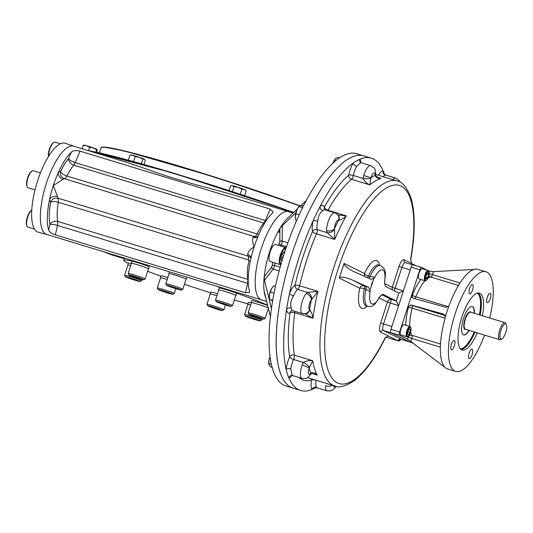 <?xml version="1.0" encoding="UTF-8"?>
<svg xmlns="http://www.w3.org/2000/svg" width="533" height="533" viewBox="0 0 533 533"><rect width="100%" height="100%" fill="white"/><g stroke="black" fill="none" stroke-linecap="round" stroke-linejoin="round"><path stroke-width="0.8" d="M279.878 232.428A154.317 8.075 18 0 1 277.993 231.862M412.868 298.047L413.228 298.18C411.862 297.661 411.376 296.495 411.769 294.696L399.65 331.999A2.978 0.986 106.9 0 0 399.623 335.27L407.498 339.188L410.763 341.433L443.296 366.144L443.516 365.458M421.563 267.413L412.935 264.781A2.978 0.986 106.9 0 0 412.888 264.761A2.978 0.986 106.9 0 0 411.123 267.166L390.922 329.341A2.978 0.986 106.9 0 0 390.902 332.612L410.583 342.406A2.978 0.986 106.9 0 0 410.63 342.426A2.978 0.986 106.9 0 0 410.683 342.439M427.446 270.318L421.663 267.439A2.978 0.986 106.9 0 0 421.616 267.419A2.978 0.986 106.9 0 0 419.851 269.825L411.769 294.696L412.409 295.009A2.978 2.805 116.5 0 0 413.315 298.207M490.247 298.753A4.91 1.626 106.9 0 0 490.207 293.323A4.91 1.626 106.9 0 0 487.215 297.541A4.91 1.626 106.9 0 0 487.342 302.717A4.91 1.626 106.9 0 0 490.247 298.753M469.073 358.636A4.91 1.626 106.9 0 0 469.16 358.669A4.91 1.626 106.9 0 0 472.065 354.712A4.91 1.626 106.9 0 0 472.025 349.275A4.91 1.626 106.9 0 0 469.073 353.372A4.91 1.626 106.9 0 0 469.073 358.636M451.404 344.425A4.91 1.626 106.9 0 0 451.444 349.855A4.91 1.626 106.9 0 0 454.356 345.897A4.91 1.626 106.9 0 0 454.309 340.46A4.91 1.626 106.9 0 0 451.404 344.425M472.578 284.542A4.91 1.626 106.9 0 0 472.491 284.509A4.91 1.626 106.9 0 0 469.5 288.726A4.91 1.626 106.9 0 0 469.626 293.903A4.91 1.626 106.9 0 0 472.538 289.939A4.91 1.626 106.9 0 0 472.578 284.542M469.18 330.42A14.877 4.937 -73.1 0 1 463.67 334.964A14.877 4.937 -73.1 0 1 463.53 318.507A14.877 4.937 -73.1 0 1 472.345 306.495A14.877 4.937 -73.1 0 1 474.383 313.344M477.228 332.872A29.755 9.874 -73.1 0 1 462.151 350.054A29.755 9.874 -73.1 0 1 461.385 318.714A29.755 9.874 -73.1 0 1 479.5 293.123A29.755 9.874 -73.1 0 1 480.006 293.33A29.755 9.874 -73.1 0 1 482.432 315.796M489.707 318.008A52.074 17.276 106.9 0 0 486.003 271.777A52.074 17.276 106.9 0 0 454.303 316.555A52.074 17.276 106.9 0 0 455.648 371.401A52.074 17.276 106.9 0 0 484.504 335.09M445.162 315.549L411.969 305.436A2.978 2.805 -63.5 0 0 408.371 307.448L407.732 307.128L411.023 304.969L444.029 314.23M486.003 271.777L476.742 269.092A52.074 17.276 106.9 0 0 449.259 305.189L448.846 305.955L445.874 307.308L413.228 298.18M444.362 314.437L443.669 314.09L445.335 316.755L445.215 317.621A52.074 17.276 106.9 0 0 444.855 367.224L444.975 367.417M448.846 305.955L445.335 316.755M473.83 269.465L433.436 271.643L428.605 270.891M444.469 367.037L443.296 366.144M445.661 367.943L447.813 369.009M506.35 324.697L505.81 323.511A8.928 2.958 106.9 0 0 504.978 322.665A8.928 2.958 106.9 0 0 499.548 330.34A8.928 2.958 106.9 0 0 499.774 339.741A8.928 2.958 106.9 0 0 500.94 339.501L502.046 338.821A7.888 2.618 106.9 0 0 505.69 332.665A7.888 2.618 106.9 0 0 506.35 324.697A7.888 2.618 106.9 0 0 500.813 330.726A7.888 2.618 106.9 0 0 502.046 338.821M474.117 313.257A14.877 4.937 106.9 0 0 472.205 306.462M463.537 334.917A14.877 4.937 106.9 0 0 468.913 330.34M425.767 276.94L426.826 273.676L428.252 272.49L428.619 274.568L427.559 277.826L426.134 279.019L425.767 276.94M425.834 277.307L427.559 277.826M426.726 273.989L428.619 274.568M428.998 271.73L428.685 271.05A5.357 1.779 106.9 0 0 428.285 270.577A5.357 1.779 106.9 0 0 428.192 270.544A5.357 1.779 106.9 0 0 424.974 275.008A5.357 1.779 106.9 0 0 424.974 280.758A5.357 1.779 106.9 0 0 425.067 280.791A5.357 1.779 106.9 0 0 425.767 280.644L426.4 280.258A4.764 1.579 106.9 0 0 428.679 276.294A4.764 1.579 106.9 0 0 428.998 271.73A4.764 1.579 106.9 0 0 428.639 271.31A4.764 1.579 106.9 0 0 425.461 276.067A4.764 1.579 106.9 0 0 426.4 280.258M428.192 270.544L422.283 268.745A5.357 1.779 106.9 0 0 419.065 273.209A5.357 1.779 106.9 0 0 419.071 278.952A5.357 1.779 106.9 0 0 419.158 278.992L425.067 280.791M408.558 334.857L407.525 334.344L407.925 331.26L409.364 328.694L410.397 329.207L409.99 332.292L408.558 334.857M407.878 331.646L409.99 332.292M409.264 328.861L410.397 329.207M410.816 327.688L410.51 327.009A5.357 1.779 106.9 0 0 410.01 326.502A5.357 1.779 106.9 0 0 406.839 330.82A5.357 1.779 106.9 0 0 406.886 336.749A5.357 1.779 106.9 0 0 407.585 336.603L408.218 336.216A4.764 1.579 106.9 0 0 410.497 332.246A4.764 1.579 106.9 0 0 410.816 327.688A4.764 1.579 106.9 0 0 407.552 331.073A4.764 1.579 106.9 0 0 408.218 336.216M410.01 326.502L404.101 324.704A5.357 1.779 106.9 0 0 400.843 329.307A5.357 1.779 106.9 0 0 400.976 334.951L406.886 336.749M303.324 206.178L302.004 205.778L299.906 206.018L298.6 207.011A7.142 2.372 106.9 0 0 296.828 210.062L295.255 216.884L295.808 220.269L296.615 220.515M299.04 206.491L296.828 210.062A7.142 2.372 106.9 0 0 295.255 216.884A7.142 2.372 -73.1 0 0 295.302 217.844L295.315 217.95M295.855 213.86L299.146 214.859M298.953 206.611L302.557 207.71M339.541 157.895L337.855 157.382L335.57 158.627L332.819 163.318M335.044 159.154A7.142 2.372 106.9 0 0 335.004 159.2A7.142 2.372 106.9 0 0 332.805 163.331M334.438 160.226L335.843 160.66M272.623 287.147A7.142 2.372 106.9 0 0 272.53 287.26A7.142 2.372 106.9 0 0 271.497 288.779A7.142 2.372 106.9 0 0 269.298 295.562L269.392 299.439L272.623 300.905M275.434 286.374L273.795 285.875L271.497 288.779L269.298 295.562A7.142 2.372 106.9 0 0 269.225 298.094A7.142 2.372 106.9 0 0 269.258 298.34M269.392 299.439L272.696 300.445M270.351 292.037L274.035 293.163M270.024 356.63A7.142 2.372 106.9 0 0 269.138 359.509A7.142 2.372 106.9 0 0 268.752 363.779A7.142 2.372 106.9 0 0 268.785 364.012M270.051 356.863L269.138 359.509L268.792 364.146L270.544 366.844L272.116 367.324M268.805 363.626L271.384 364.412M339.321 278.106C340.72 276.38 345.124 277.047 352.52 280.111L364.059 285.855A3.571 3.365 116.5 0 0 359.728 288.26L339.321 278.106L344.098 263.409L364.505 273.569A24.998 8.288 -73.1 0 1 379.596 265.221M370.015 290.225L370.095 291.864L365.924 289.192A3.571 1.186 106.9 0 0 365.665 286.341L368.516 287.254L370.015 290.225L373.893 278.279L371.088 279.339L353.219 271.317C347.043 268.079 344.005 265.447 344.098 263.409M368.816 278.326A3.571 1.186 106.9 0 0 370.022 276.594L374.872 277.167A17.855 5.923 -73.1 0 1 382.834 269.964A17.855 5.923 -73.1 0 1 384.546 281.984L384.619 283.469L384.546 281.984M373.893 278.279L374.872 277.167M366.084 305.895L366.244 305.949A21.427 7.109 -73.1 0 1 364.319 288.706L365.924 289.192A21.427 7.109 -73.1 0 0 367.857 306.435C370.668 306.708 372.454 306.395 373.227 305.496L375.052 304.03L379.769 296.681A17.855 5.923 -73.1 0 1 371.814 303.883A17.855 5.923 -73.1 0 1 370.095 291.864M379.356 298.027L387.444 302.051C388.29 300.046 389.61 299.186 391.415 299.466L396.246 300.938L382.767 294.243L379.769 296.681M409.79 341.999A5.95 1.972 106.9 0 1 409.684 341.959L391.795 333.058L383.467 330.52A2.379 2.245 116.5 0 0 380.589 332.126A8.335 2.765 -73.1 0 1 380.655 322.965L387.444 302.051L390.309 303.064L391.415 299.466L381.715 294.636M416.053 265.727L404.094 259.778A8.335 2.765 -73.1 0 0 399.017 266.44L410.21 269.991L398.637 305.602L396.279 300.958A3.571 1.186 -73.1 0 0 396.246 300.938M384.626 283.576L392.221 287.36L403.414 290.905L398.851 293.043A3.571 1.186 -73.1 0 1 398.817 293.023L385.452 286.374L384.619 283.469M398.884 293.05L396.279 300.958M404.094 259.778A2.379 2.245 -63.5 0 0 405.18 262.562L405.406 262.649A5.95 1.972 -73.1 0 0 401.882 267.453L394.287 290.771M399.017 266.44L392.221 287.36L392.181 289.725M398.637 305.602L391.842 326.516L383.513 323.977L390.309 303.064L398.637 305.602M368.516 287.254L352.52 280.111M371.954 284.256C372.82 281.391 372.707 281.337 371.601 284.102C370.861 287.021 370.975 287.067 371.954 284.256M360.161 162.125A3.571 3.245 147 0 1 360.155 162.125A3.571 3.245 147 0 1 359.935 159.2A121.411 40.275 -73.1 0 1 371.348 158.188A121.411 40.275 -73.1 0 1 383.067 170.713A121.411 40.275 -73.1 0 1 384.213 173.718M310.946 373.993L310.946 373.993A5.95 2.385 -144.4 0 0 311.085 372.867C313.391 372.281 315.449 373.047 317.268 375.152L314.204 374.039C312.318 373.673 311.232 373.66 310.946 373.993A5.95 2.385 -144.4 0 0 310.946 373.986A5.95 2.385 -144.4 0 0 310.946 373.993L310.319 374.886C306.655 378.33 308.434 378.57 301.978 378.403L292.157 375.412L290.865 368.996A3.571 1.652 6.4 0 0 286.141 369.389A121.411 40.275 -73.1 0 1 286.574 309.566A3.571 2.732 172.2 0 1 291.304 307.981C290.065 304.27 290.798 300.239 293.503 295.875A3.571 0.906 22.2 0 1 289.472 293.643A121.411 40.275 -73.1 0 1 313.217 220.555A3.571 0.54 -166.1 0 1 317.728 221.328C318.121 216.151 319.847 212.614 322.911 210.708A3.571 2.938 47.4 0 1 320.04 206.584A121.411 40.275 -73.1 0 1 353.186 163.038A121.411 40.275 -73.1 0 1 359.935 159.2A14.877 4.937 -73.1 0 1 360.848 162.645M360.155 162.125L360.641 162.578L356.724 166.296A3.571 1.965 -149.6 0 1 353.186 163.038A14.877 4.937 -73.1 0 0 348.735 175.137A3.571 0.946 -168.6 0 1 353.339 175.49A11.306 3.751 -73.1 0 1 356.724 166.296M294.729 311.252A3.571 1.186 -73.1 0 1 294.722 312.658A3.571 1.532 7.3 0 0 290.019 312.924A14.877 4.937 -73.1 0 1 286.574 309.566A121.411 40.275 -73.1 0 1 289.472 293.643A14.877 4.937 -73.1 0 1 295.069 285.148A110.697 36.717 -73.1 0 1 312.505 231.482A3.571 2.958 165.7 0 1 317.182 229.636A3.571 1.186 -73.1 0 1 316.482 233.847A3.571 1.039 23.1 0 1 312.505 231.482A14.877 4.937 -73.1 0 1 313.217 220.555A121.411 40.275 -73.1 0 1 320.04 206.584A14.877 4.937 -73.1 0 1 324.397 207.11A110.697 36.717 -73.1 0 1 348.735 175.137A3.571 2.998 50 0 0 351.547 179.321A3.571 1.186 -73.1 0 0 353.339 175.49L363.1 178.468A5.95 1.279 3.5 0 0 370.841 178.249L369.809 184.884A107.126 35.538 -73.1 0 1 381.195 178.408L378.03 177.442M336.05 386.285L334.004 388.997L330.96 390.849L327.042 390.869L317.015 387.817L316.529 387.231A3.571 3.245 -33 0 0 311.998 389.45A121.411 40.275 -73.1 0 1 300.585 390.462A121.411 40.275 -73.1 0 1 288.866 377.937A121.411 40.275 -73.1 0 1 286.141 369.389A14.877 4.937 -73.1 0 1 289.699 356.844A110.697 36.717 -73.1 0 1 290.019 312.924A3.571 3.231 65.5 0 1 291.758 310.652L292.777 310.659A11.306 3.751 -73.1 0 1 291.304 307.981M291.498 375.399L292.157 375.405A14.877 4.937 -73.1 0 1 288.866 377.937A3.571 3.325 80.8 0 1 291.498 375.399A3.571 3.325 80.8 0 1 291.518 375.392A3.571 3.325 80.8 0 1 291.531 375.392L291.338 375.425M315.329 387.804A121.411 40.275 -73.1 0 1 311.998 389.45A14.877 4.937 -73.1 0 1 311.432 380.202A110.697 36.717 -73.1 0 1 298.833 377.444M384.273 173.891L385.919 175.11L385.446 175.124A3.571 3.325 -99.2 0 1 383.067 170.713A14.877 4.937 -73.1 0 0 378.397 175.264M375.585 175.124L375.585 175.124A5.95 1.832 -178.9 0 1 375.112 175.817C376.545 177.909 378.57 178.775 381.195 178.408L379.136 177.855C376.658 176.803 375.472 175.89 375.585 175.124L375.618 174.024A5.95 3.418 -177.3 0 1 375.045 175.384L375.112 175.817M327.748 210.662A3.571 1.186 106.9 0 0 327.995 210.255A107.126 35.538 -73.1 0 1 351.547 179.321L369.809 184.884C367.004 183.745 364.772 181.606 363.1 178.468L363.719 175.577L371.015 177.676L370.841 178.249M338.675 215.925A5.95 4.844 148 0 1 338.695 215.958A5.95 4.844 148 0 1 338.848 220.269C341.12 219.869 343.585 218.39 346.25 215.825L327.995 210.255A3.571 1.852 29.3 0 1 324.397 207.11A3.571 3.111 -21.5 0 0 324.264 209.316M337.982 214.966L346.25 215.825A107.126 35.538 -73.1 0 0 334.744 239.41L316.482 233.847A107.126 35.538 -73.1 0 0 299.613 285.781A3.571 0.68 13 0 0 295.069 285.148A3.571 3.118 -124.1 0 0 297.76 289.419A3.571 1.186 106.9 0 0 299.613 285.781L317.875 291.344L311.319 300.039A5.95 4.457 40.3 0 0 306.175 293.536L307.514 292.39A5.95 4.857 66.3 0 1 311.612 299.646M338.695 215.958L336.963 213.96A5.95 5.563 128.7 0 1 336.963 213.96A5.95 5.563 128.7 0 1 338.608 220.242L338.848 220.269M317.728 221.328A11.306 3.751 -73.1 0 0 317.182 229.636L326.942 232.608L326.602 230.662A5.95 4.051 -2.1 0 0 334.531 228.59L334.744 239.41L326.942 232.608A5.95 4.59 -24.7 0 0 334.531 229.11M293.503 295.875A11.306 3.751 -73.1 0 1 297.76 289.419L307.514 292.39L317.875 291.344A107.126 35.538 -73.1 0 0 312.984 318.221L294.722 312.658A107.126 35.538 -73.1 0 0 294.416 355.165A3.571 2.812 -9.8 0 0 289.699 356.844A3.571 1.299 -155.2 0 0 293.563 359.462A3.571 1.186 106.9 0 0 294.416 355.165L312.671 360.728L309.167 368.036A5.95 0.733 19.5 0 0 302.151 365.085L303.324 362.433A5.95 1.859 32.9 0 1 309.36 367.457M306.288 313.644A5.95 5.05 -104.7 0 0 306.322 313.631L302.444 313.604A11.306 3.751 -73.1 0 0 302.524 313.624A5.95 5.616 -76.6 0 0 302.837 313.71A5.95 5.616 -76.6 0 0 302.844 313.71A5.95 5.616 -76.6 0 0 309.586 309.553L309.78 309.726C311.299 311.652 312.365 314.483 312.984 318.221L305.229 313.844M306.322 313.631A5.95 5.05 -104.7 0 0 309.78 309.726M290.865 368.996A11.306 3.751 -73.1 0 1 293.563 359.462L303.324 362.433C306.542 360.814 309.66 360.241 312.671 360.728A107.126 35.538 -73.1 0 0 317.268 375.152L312.551 373.72M310.319 374.886A5.95 3.891 -145.4 0 0 310.792 373.14L311.085 372.867M326.223 383.347A5.95 2.392 17.6 0 0 329.214 384.253M327.042 390.869A11.306 3.751 -73.1 0 1 325.483 385.765A5.95 3.418 2.7 0 0 332.392 385.226M400.849 339.414A9.521 3.158 -73.1 0 1 398.497 340.96A9.521 3.158 -73.1 0 1 398.284 340.92A9.521 3.158 -73.1 0 1 398.124 340.853L387.804 335.777M398.497 340.96A2.379 2.245 116.6 0 1 401.362 339.421L400.743 339.328M411.543 263.482L410.743 259.724C415.42 232.921 415.387 211.934 410.65 196.757C406.279 186.577 401.815 181.327 397.265 181.013L375.605 174.411M380.589 332.126L388.037 335.837L384.913 338.222A103.555 34.352 -73.1 0 1 324.923 352.553A103.555 34.352 -73.1 0 1 375.352 197.35A103.555 34.352 -73.1 0 1 410.623 259.085M385.925 337.063L384.913 338.222M300.585 390.462L293.063 388.177A121.411 40.275 -73.1 0 1 289.925 260.297A121.411 40.275 -73.1 0 1 363.832 155.896L356.717 153.724A121.411 40.275 -73.1 0 0 300.605 211.748A121.411 40.275 -73.1 0 0 269.025 338.562A121.411 40.275 -73.1 0 0 285.948 386.005L293.063 388.177A121.411 40.275 -73.1 0 1 276.141 340.727A121.411 40.275 -73.1 0 1 307.721 213.913A121.411 40.275 -73.1 0 1 363.832 155.896L371.348 158.188M278.426 245.393A28.569 9.474 -73.1 0 1 279.312 243.548A1.786 0.76 -153.5 0 0 281.191 244.967A26.783 8.881 -73.1 0 0 280.658 246.073M272.809 262.343A28.569 9.474 -73.1 0 0 272.216 265.387A1.786 0.593 -73.1 0 1 271.497 267.213L264.208 276.78A46.124 15.297 -73.1 0 1 279.905 228.47L279.812 241.609A1.786 0.593 -73.1 0 1 279.312 243.548M287.647 218.23L287.687 218.197A46.124 15.297 -73.1 0 0 287.647 218.23A46.124 15.297 -73.1 0 0 279.905 228.47L282.303 225.646L282.19 241.089A3.571 1.186 -73.1 0 1 281.191 244.967L286.534 246.592M272.216 265.387A1.786 0.593 -170.1 0 1 274.542 265.441A3.571 1.186 -73.1 0 1 273.096 269.092L264.535 280.338L264.208 276.78A46.124 15.297 -73.1 0 0 264.108 291.118L264.201 290.998M266 298.327A46.124 15.297 -73.1 0 1 264.108 291.118L264.095 290.791M264.108 291.118L270.418 316.469M297.327 208.989L287.853 218.03A46.124 15.297 -73.1 0 1 288.326 217.597M264.535 280.338L271.417 308.627M300.585 205.885L306.268 200.481M303.87 205.085L302.871 206.038M295.922 212.64L282.303 225.646M293.083 213.04L234.933 195.325L209.076 188.162C186.723 182.439 166.249 176.196 147.641 169.447L127.2 162.505L73.647 146.189A46.124 15.297 -73.1 0 0 45.572 185.85A46.124 15.297 -73.1 0 0 46.764 234.433L261.596 299.886A46.124 15.297 -73.1 0 1 255.52 288.506A46.124 15.297 -73.1 0 1 265.374 237.658A46.124 15.297 -73.1 0 1 288.48 211.641A46.124 15.297 106.9 0 0 260.404 251.303A46.124 15.297 106.9 0 0 261.596 299.886L266.753 301.458M171.606 286.514A7.735 0.406 18 0 1 181.273 290.079A7.735 0.406 18 0 1 173.805 288.053A7.735 0.406 18 0 1 166.576 285.302A7.735 0.406 18 0 1 171.606 286.514M166.576 285.302L165.81 283.809A8.928 0.466 18 0 1 165.81 283.783A8.928 0.466 18 0 1 171.613 285.202A8.928 0.466 18 0 1 182.792 289.299A8.928 0.466 18 0 1 182.772 289.319L181.273 290.079M172.819 287.62L168.661 286.061L169.774 286.108L179.201 289.272L172.819 287.62L172.992 287.087M165.81 283.783L169.114 273.602A8.928 0.466 18 0 1 174.924 275.028A8.928 0.466 18 0 1 186.097 279.125L182.792 289.299M263.255 318.854A7.735 0.406 18 0 1 263.615 319.134A7.735 0.406 18 0 1 256.146 317.108A7.735 0.406 18 0 1 248.918 314.357A7.735 0.406 18 0 1 254.967 315.882A7.735 0.406 18 0 1 263.255 318.854M248.918 314.357L248.151 312.864A8.928 0.466 18 0 1 248.151 312.838A8.928 0.466 18 0 1 255.354 314.69A8.928 0.466 18 0 1 264.694 318.048A8.928 0.466 18 0 1 265.134 318.354A8.928 0.466 18 0 1 265.114 318.374L263.615 319.134M250.83 314.896L261.716 318.554L250.83 314.896M252.709 315.383L252.589 315.769M258.199 317.088L258.032 317.601M248.151 312.838L251.456 302.664A8.928 0.466 18 0 1 258.658 304.516A8.928 0.466 18 0 1 268.006 307.874A8.928 0.466 18 0 1 268.365 308.087M259.318 320.773A7.735 0.406 18 0 1 251.17 318.361A7.735 0.406 18 0 1 245.38 316.089A7.735 0.406 18 0 1 252.855 318.068A7.735 0.406 18 0 1 260.077 320.859A7.735 0.406 18 0 1 259.318 320.773M245.38 316.089L244.614 314.59A8.928 0.466 18 0 1 244.607 314.563A8.928 0.466 18 0 1 253.242 316.875A8.928 0.466 18 0 1 261.59 320.08A8.928 0.466 18 0 1 261.57 320.1L260.077 320.859M249.671 317.195L258.278 320.233L250.25 317.935L247.185 316.675L249.671 317.195M250.41 317.428L250.25 317.935M255.94 319.267L255.793 319.713M244.607 314.563L247.918 304.39A8.928 0.466 18 0 1 248.811 304.47A8.928 0.466 18 0 1 250.717 304.943A9.134 0.48 -162 0 0 247.718 304.323A9.134 0.48 -162 0 0 247.885 304.483M217.411 309.307A7.735 0.406 18 0 1 207.73 305.775A7.735 0.406 18 0 1 215.212 307.761A7.735 0.406 18 0 1 222.428 310.552A7.735 0.406 18 0 1 217.411 309.307M207.73 305.775L206.964 304.283A8.928 0.466 18 0 1 206.964 304.256A8.928 0.466 18 0 1 215.599 306.568A8.928 0.466 18 0 1 223.947 309.773A8.928 0.466 18 0 1 223.927 309.793L222.428 310.552M216.198 308.194L220.356 309.753L219.243 309.706L209.815 306.542L216.198 308.194M214.146 307.568L213.973 308.101M219.349 309.373L219.243 309.706M206.964 304.256L210.269 294.083A8.928 0.466 18 0 1 216.078 295.509A8.928 0.466 18 0 1 216.911 295.762M162.092 291.158A7.735 0.406 18 0 1 158.028 289.472A7.735 0.406 18 0 1 165.51 291.458A7.735 0.406 18 0 1 172.725 294.249A7.735 0.406 18 0 1 162.092 291.158M158.028 289.472L157.268 287.98A8.928 0.466 18 0 1 157.262 287.953A8.928 0.466 18 0 1 165.896 290.265A8.928 0.466 18 0 1 174.244 293.47A8.928 0.466 18 0 1 174.224 293.49L172.725 294.249M170.02 293.163L170.353 293.596L165.716 292.271L160.413 290.085L170.02 293.163M165.896 291.711L165.716 292.271M157.262 287.953L160.566 277.78A8.928 0.466 18 0 1 167.215 279.459A9.134 0.48 -162 0 0 166.309 279.172A9.134 0.48 -162 0 0 160.373 277.713A9.134 0.48 -162 0 0 160.54 277.873M129.706 275.041A7.735 0.406 18 0 1 138.227 277.58A7.735 0.406 18 0 1 143.624 279.772A7.735 0.406 18 0 1 136.162 277.746A7.735 0.406 18 0 1 128.933 274.995A7.735 0.406 18 0 1 129.706 275.041M128.933 274.995L128.167 273.502A8.928 0.466 18 0 1 128.16 273.476A8.928 0.466 18 0 1 129.059 273.549A8.928 0.466 18 0 1 138.673 276.407A8.928 0.466 18 0 1 145.143 278.992A8.928 0.466 18 0 1 145.123 279.012L143.624 279.772M133.963 276.341L133.796 276.847L130.738 275.588L133.223 276.101L141.831 279.139L133.796 276.847M139.493 278.173L139.346 278.619M128.16 273.476L131.464 263.295A8.928 0.466 18 0 1 132.364 263.375A8.928 0.466 18 0 1 141.978 266.233A8.928 0.466 18 0 1 148.447 268.819L145.143 278.992M125.761 276.96A7.735 0.406 18 0 1 125.388 276.72A7.735 0.406 18 0 1 132.87 278.706A7.735 0.406 18 0 1 140.086 281.497A7.735 0.406 18 0 1 133.67 279.812A7.735 0.406 18 0 1 125.761 276.96M125.388 276.72L124.629 275.228A8.928 0.466 18 0 1 124.622 275.201A8.928 0.466 18 0 1 133.257 277.513A8.928 0.466 18 0 1 141.605 280.718A8.928 0.466 18 0 1 141.585 280.738L140.086 281.497M134.669 279.452L134.503 279.965L127.3 277.26L136.435 280.045L138.187 280.918L134.503 279.965M129.186 277.746L129.059 278.139M124.622 275.201L127.927 265.028A8.928 0.466 18 0 1 130.725 265.574A9.134 0.48 -162 0 0 127.727 264.961A9.134 0.48 -162 0 0 127.893 265.121M226.925 304.663A7.735 0.406 18 0 1 230.976 306.382A7.735 0.406 18 0 1 223.507 304.356A7.735 0.406 18 0 1 216.278 301.605A7.735 0.406 18 0 1 226.925 304.663M216.278 301.605L215.512 300.112A8.928 0.466 18 0 1 215.512 300.086A8.928 0.466 18 0 1 227.798 303.637A8.928 0.466 18 0 1 232.488 305.602A8.928 0.466 18 0 1 232.468 305.622L230.976 306.382M218.996 302.651L218.663 302.218L223.3 303.543L228.604 305.729L219.096 302.344M224.146 303.843L223.967 304.403M215.512 300.086L218.816 289.912A8.928 0.466 18 0 1 231.102 293.463A8.928 0.466 18 0 1 235.799 295.429L232.488 305.602M26.956 226.192A8.928 2.958 106.9 0 1 27.703 217.164A8.928 2.958 106.9 0 1 31.713 210.275L31.194 210.588A8.335 2.765 106.9 0 0 27.35 217.091A8.335 2.765 106.9 0 0 26.65 225.512L26.956 226.192A8.928 2.958 106.9 0 0 27.789 227.038L34.452 229.07M281.018 264.201A8.335 2.765 -73.1 0 1 281.031 255.374A8.335 2.765 -73.1 0 1 285.948 248.311M280.864 264.728A8.928 2.958 -73.1 0 1 280.491 264.688A8.928 2.958 -73.1 0 1 280.265 255.287A8.928 2.958 -73.1 0 1 285.701 247.605A8.928 2.958 -73.1 0 1 286.108 247.845M283.743 252.269L284.562 252.522M281.917 261.097L281.118 259.618L282.403 254.028L285.062 250.99M281.584 257.592L282.85 257.979M280.491 264.688L270.291 261.576A8.928 2.958 -73.1 0 1 269.318 255.28A8.928 2.958 -73.1 0 1 272.943 246.099A8.928 2.958 -73.1 0 1 275.494 244.5L285.701 247.605M40.455 172.892L33.273 170.7A8.928 2.958 106.9 0 0 32.113 170.946L31.48 171.333A8.335 2.765 106.9 0 0 27.629 177.835A8.335 2.765 106.9 0 0 26.936 186.257L27.243 186.936A8.928 2.958 106.9 0 0 28.069 187.783L35.005 189.895M32.113 170.946A8.928 2.958 106.9 0 0 27.989 177.909A8.928 2.958 106.9 0 0 27.243 186.936M60.436 143.777L55.032 142.131A8.928 2.958 106.9 0 0 53.866 142.371L53.233 142.764A8.335 2.765 106.9 0 0 49.389 149.26A8.335 2.765 106.9 0 0 48.403 156.669M53.866 142.371A8.928 2.958 106.9 0 0 49.742 149.333A8.928 2.958 106.9 0 0 48.596 156.349M235.766 295.522A9.134 0.48 -162 0 0 235.992 295.495L236.619 293.57A9.134 0.48 -162 0 0 228.077 290.292A9.134 0.48 -162 0 0 219.243 287.927L218.617 289.845A9.134 0.48 -162 0 0 218.783 290.005M235.992 295.495A9.134 0.48 -162 0 0 227.451 292.217A9.134 0.48 -162 0 0 218.617 289.845M186.064 279.219A9.134 0.48 -162 0 0 186.29 279.185L186.916 277.267A9.134 0.48 -162 0 0 186.67 277.06M186.29 279.185A9.134 0.48 -162 0 0 177.756 275.907A9.134 0.48 -162 0 0 168.914 273.542A9.134 0.48 -162 0 0 169.081 273.702M251.343 303.004A9.134 0.48 -162 0 0 248.345 302.404L247.718 304.323M217.544 293.83A9.134 0.48 -162 0 0 211.614 292.177A9.134 0.48 -162 0 0 210.695 292.097L210.069 294.016A9.134 0.48 -162 0 0 210.235 294.176M216.918 295.755A9.134 0.48 -162 0 0 210.988 294.096A9.134 0.48 -162 0 0 210.069 294.016M167.842 277.526A9.134 0.48 -162 0 0 166.936 277.247A9.134 0.48 -162 0 0 160.993 275.794L160.373 277.713M131.358 263.642A9.134 0.48 -162 0 0 128.353 263.042L127.727 264.961M148.414 268.912A9.134 0.48 -162 0 0 148.647 268.879L149.273 266.96A9.134 0.48 -162 0 0 148.827 266.647A9.134 0.48 -162 0 0 139.266 263.209A9.134 0.48 -162 0 0 131.891 261.31L131.271 263.235A9.134 0.48 -162 0 0 131.438 263.395M148.647 268.879A9.134 0.48 -162 0 0 148.201 268.572A9.134 0.48 -162 0 0 138.64 265.134A9.134 0.48 -162 0 0 131.271 263.235M267.746 305.542A9.134 0.48 -162 0 0 258.079 302.211A9.134 0.48 -162 0 0 251.882 300.672L251.256 302.597A9.134 0.48 -162 0 0 251.423 302.757M268.405 308.274A9.134 0.48 -162 0 0 268.412 308.274L265.134 318.354M268.352 308.014A9.134 0.48 -162 0 0 258.905 304.583A9.134 0.48 -162 0 0 251.256 302.597M244.66 195.691L246.186 190.994L245.327 190.041A7.142 0.373 -162 0 0 244.221 189.495L241.862 189.215L238.144 187.356L234.034 186.703L232.475 185.731A7.142 0.373 -162 0 0 231.795 185.644L230.523 185.97L229.03 190.567M246.126 190.927L244.221 189.495A7.142 0.373 -162 0 0 238.144 187.356A7.142 0.373 18 0 0 232.475 185.731L231.262 185.757M241.862 189.215L240.236 194.232M234.034 186.703L232.421 191.673M144.636 159.394A7.142 0.373 -162 0 0 144.616 159.36A7.142 0.373 -162 0 0 144.283 159.16A7.142 0.373 -162 0 0 139.206 157.248L135.162 156.569L132.757 155.29L129.959 155.216L131.085 154.963A7.142 0.373 18 0 1 132.757 155.29A7.142 0.373 -162 0 1 139.206 157.248L142.851 159.147L141.352 163.758M143.99 164.504L145.329 160.38L144.283 159.16L142.851 159.147M135.162 156.569L133.536 161.572M129.959 155.216L128.353 160.153M96.566 152.251L97.173 150.386L96.7 149.78L97.126 149.467A7.142 0.373 -162 0 0 93.388 147.934A7.142 0.373 -162 0 0 86.612 145.762L83.141 145.436L83.601 145.069A7.142 0.373 -162 0 1 86.612 145.762L89.684 147.301L88.571 150.732L172.539 172.872L293.703 212.447A154.037 8.062 18 0 0 88.618 150.752M95.94 152.125L96.7 149.78L93.388 147.934L89.684 147.301M83.141 145.436L82.062 148.754M74.107 146.328A46.144 15.304 106.9 0 0 73.834 146.229L65.339 143.29A46.478 15.417 106.9 0 0 37.337 181.693A46.478 15.417 106.9 0 0 37.27 231.835A46.478 15.417 106.9 0 0 38.249 232.208L46.937 234.507A46.144 15.304 106.9 0 0 47.217 234.573M73.834 146.229A46.144 15.304 106.9 0 0 46.031 184.358A46.144 15.304 106.9 0 0 45.965 234.14A46.144 15.304 106.9 0 0 46.937 234.507M247.872 303.857A78.857 4.124 18 0 1 234.307 300.006M210.482 292.75A78.857 4.124 18 0 1 184.418 284.276M160.879 276.141A78.857 4.124 18 0 1 147.648 271.284M128.266 263.309A78.857 4.124 18 0 1 123.809 260.311A78.857 4.124 18 0 1 141.958 263.435M214.952 285.675A78.857 4.124 18 0 1 267.266 305.083L267.479 304.43M267.266 305.083L267.673 305.229M278.459 231.002A137.627 7.202 -162 0 0 279.885 231.429M277.979 231.882A154.737 8.102 -162 0 0 279.878 232.455M258.918 234.32A5.95 2.458 26.1 0 1 257.059 233.934L66.931 176.01A5.95 2.458 26.1 0 1 60.622 171.359A5.95 5.583 -91.5 0 0 64.48 178.722A10.413 3.458 106.9 0 0 63.041 179.388A5.95 5.01 50.2 0 1 58.37 172.412A46.124 15.297 106.9 0 0 53.32 185.537A46.124 15.297 106.9 0 0 49.622 199.335A5.95 4.697 170 0 1 57.477 196.524L53.32 185.537L63.041 179.388M257.732 236.499L256.273 236.872A5.95 5.583 88.5 0 1 254.607 236.645L64.48 178.722A5.95 1.972 -73.1 0 0 66.931 176.01A35.711 11.846 106.9 0 1 73.714 165.11A5.95 4.411 39.8 0 1 68.537 158.647A41.661 13.818 106.9 0 0 60.622 171.359A16.37 5.43 106.9 0 0 58.37 172.412A46.124 15.297 106.9 0 1 71.295 152.205C73.034 150.519 75.953 150.173 80.057 151.165L270.184 209.089L273.096 212.161L272.163 213.4A46.124 15.297 -73.1 0 0 259.238 233.607A46.124 15.297 -73.1 0 0 258.245 235.879A46.124 15.297 -73.1 0 0 254.188 246.739C252.495 242.555 252.149 239.41 253.168 237.312A10.413 3.458 -73.1 0 1 254.607 236.645A5.95 1.972 106.9 0 0 257.059 233.934A35.711 11.846 -73.1 0 1 263.842 223.041L73.714 165.11A5.95 1.972 106.9 0 0 75.16 162.612L80.057 151.165M264.635 223.227A5.95 4.411 39.8 0 1 263.842 223.041A5.95 1.972 -73.1 0 0 265.287 220.535A5.95 1.752 -156.8 0 0 266.187 220.782M248.285 283.549L57.531 225.432C55.872 224.726 53.347 224.366 49.969 224.34C51.781 221.721 54.366 220.755 57.724 221.442L247.958 279.399C246.839 274.475 247.192 268.232 249.004 260.67L250.357 261.17M249.004 260.67L248.571 259.951L58.337 202.307C57.018 210.142 56.818 216.525 57.724 221.442M58.337 202.307C54.979 201.414 52.427 201.327 50.682 202.047C52.954 197.97 54.146 198.076 58.144 198.236L248.318 256.22L250.976 257.865A5.95 4.697 170 0 1 250.976 257.865L251.003 258.225M49.969 224.34C48.809 218.63 49.049 211.195 50.682 202.047A16.37 5.43 106.9 0 1 49.622 199.335A46.124 15.297 106.9 0 0 48.656 230.036L49.969 224.34M248.571 259.951L248.318 256.22A10.413 3.458 -73.1 0 1 247.605 254.448C248.131 251.783 250.33 249.211 254.188 246.739A46.124 15.297 -73.1 0 0 251.023 258.112L251.023 258.112A46.124 15.297 -73.1 0 0 250.49 260.53A46.124 15.297 -73.1 0 0 249.524 291.231L249.631 292.357L245.486 292.777L55.359 234.853C51.661 233.614 49.429 232.008 48.656 230.036M258.245 235.866L257.666 236.552A5.95 5.01 50.2 0 1 257.666 236.552A5.95 5.01 50.2 0 1 253.168 237.312M247.605 254.448A5.95 4.697 170 0 1 250.976 257.859M122.663 257.559L124.495 258.192M105.907 252.449A1.486 1.399 -63.5 0 0 105.88 252.522L105.474 252.322M103.862 251.829L105.88 252.522M293.483 212.66A154.33 8.075 -162 0 0 90.403 151.292M299.806 206.044A135.249 7.076 -162 0 0 169.301 163.444A135.249 7.076 -162 0 0 101.077 147.788L99.424 152.878M101.077 147.788L103.675 147.048L124.189 150.859L214.706 177.029L300.306 205.931A134.949 7.062 -162 0 0 171.613 163.831A134.949 7.062 -162 0 0 101.583 147.401M477.255 293.17A29.162 9.674 -73.1 0 1 479.414 314.876M474.21 331.952A29.162 9.674 -73.1 0 1 460.319 348.762M478.294 292.983A29.755 9.874 -73.1 0 1 480.153 315.096M474.95 332.179A29.755 9.874 -73.1 0 1 461.078 349.501M399.65 331.999L390.922 329.341M399.623 335.27L390.902 332.612M413.022 343.152L410.583 342.406M419.851 269.825L411.123 267.166M414.641 298.58A2.978 0.986 106.9 0 0 415.8 296.808A2.978 0.686 21.7 0 1 412.409 295.009A34.219 11.353 106.9 0 1 420.804 279.492M425.014 280.778A31.247 10.367 106.9 0 0 415.8 296.808L448.213 306.682M428.965 275.195A2.978 2.778 84.4 0 0 430.837 277.047A31.247 10.367 106.9 0 0 427.932 278.206M458.5 285.475L430.837 277.047A2.978 0.986 106.9 0 0 432.463 274.635L429.205 273.516M460.012 283.03L432.463 274.635L433.436 271.643M411.023 304.969L411.969 305.436A2.978 0.986 -73.1 0 1 412.109 308.161L445.055 318.201M405.753 325.203A34.219 11.353 106.9 0 1 408.371 307.448A2.978 0.386 -165.7 0 1 412.109 308.161A31.247 10.367 106.9 0 0 409.73 326.416M407.732 336.516A34.219 11.353 106.9 0 0 408.151 337.176A2.978 2.718 144.3 0 1 411.909 335.304L440.498 344.012M410.517 332.179A31.247 10.367 106.9 0 0 411.909 335.304A2.978 0.986 -73.1 0 1 411.736 338.435L408.151 337.176L407.498 339.188M440.358 347.156L411.736 338.435L410.763 341.433M429.538 271.357L429.185 272.456M471.079 312.331A9.228 3.058 106.9 0 0 464.809 319.753A9.228 3.058 106.9 0 0 465.875 329.414M504.978 322.665L470.606 312.191A8.928 2.958 106.9 0 0 465.176 319.867A8.928 2.958 106.9 0 0 465.402 329.267L499.774 339.741M367.104 306.209A24.998 8.288 -73.1 0 1 359.728 288.26A3.571 0.866 11.9 0 1 364.319 288.706A3.571 1.186 106.9 0 0 364.059 285.855L365.665 286.341M364.832 276.547A3.571 3.365 116.5 0 1 364.505 273.569A3.571 1.219 24.3 0 0 368.41 276.107A21.427 7.109 -73.1 0 1 378.73 264.954L378.57 264.914M367.39 277.686A3.571 1.186 106.9 0 0 368.41 276.107L370.022 276.594A21.427 7.109 -73.1 0 1 380.342 265.447C387.804 270.238 384.946 275.015 384.673 282.61M380.655 322.965L383.513 323.977A5.95 1.972 -73.1 0 0 383.467 330.52L401.362 339.421L409.684 341.959M322.911 210.708A11.306 3.751 -73.1 0 1 325.097 209.855L324.297 209.402M311.958 379.003A3.571 3.298 -104.8 0 0 311.432 380.202A3.571 1.279 -170.8 0 1 315.176 379.982M316.529 387.231A11.306 3.751 -73.1 0 1 316.089 380.256M383.2 176.729A11.306 3.751 -73.1 0 1 385.446 175.124M375.625 173.971A110.697 36.717 -73.1 0 1 376.038 174.544M392.868 179.674A11.306 3.751 -73.1 0 1 395.733 178.102L385.912 175.11M371.015 177.676A5.357 1.779 -73.1 0 1 373.66 173.078A5.357 1.779 -73.1 0 1 375.045 175.384A110.697 36.717 -73.1 0 0 371.015 177.676M363.719 175.577A11.306 3.751 -73.1 0 1 370.675 165.636L360.641 162.578M334.531 228.59A5.357 1.779 -73.1 0 1 335.983 222.567A5.357 1.779 -73.1 0 1 338.608 220.242A110.697 36.717 -73.1 0 0 334.531 228.59M326.602 230.662A11.306 3.751 -73.1 0 1 329.367 218.563A11.306 3.751 -73.1 0 1 334.764 212.8L325.097 209.855M309.586 309.553A5.357 1.779 -73.1 0 1 308.993 305.629A5.357 1.779 -73.1 0 1 311.319 300.039A110.697 36.717 -73.1 0 0 309.586 309.553M292.777 310.659L302.444 313.604A11.306 3.751 -73.1 0 1 301.285 305.222A11.306 3.751 -73.1 0 1 306.175 293.536M310.792 373.14A5.357 1.779 -73.1 0 1 308.5 373.613A5.357 1.779 -73.1 0 1 309.167 368.036A110.697 36.717 -73.1 0 0 310.792 373.14M301.978 378.403A11.306 3.751 -73.1 0 1 302.151 365.085M335.444 386.139A5.357 1.779 -73.1 0 1 333.445 385.546M412.535 264.821L405.406 262.649A5.95 1.972 -73.1 0 1 405.506 262.689M398.284 340.92L385.865 337.136L398.124 340.853A2.379 2.245 116.5 0 1 401.003 339.248M397.265 181.013A107.126 35.538 -73.1 0 0 332.052 273.129A107.126 35.538 -73.1 0 0 334.824 385.965L307.967 377.784A107.126 35.538 -73.1 0 1 307.521 377.637M279.812 241.609A1.786 1.126 -179.6 0 1 282.19 241.089L287.847 242.815M280.185 267.16L274.542 265.441A26.783 8.881 -73.1 0 1 275.008 263.016M271.497 267.213A1.786 1.253 -142.7 0 0 273.096 269.092L279.159 270.937M105.421 252.382A127.66 6.682 -162 0 0 112.223 255.041A14.877 4.937 106.9 0 0 112.476 255.14L124.316 258.752L112.223 255.041A14.877 10.653 111.1 0 1 111.464 254.794A14.877 14.877 0 0 0 112.476 255.14M271.364 246.832A97.606 5.11 -162 0 0 272.27 247.085L271.364 246.826M271.424 246.666A154.737 8.102 -162 0 0 272.356 246.946M71.295 152.205L68.537 158.647A5.95 1.752 -156.8 0 0 75.16 162.612L265.287 220.535L270.184 209.089M58.397 202.267L58.144 198.236A10.413 3.458 106.9 0 1 57.477 196.524M55.359 234.853L57.531 225.432L57.791 221.501M245.486 292.777L247.658 283.356L247.912 279.425M270.258 249.977A94.035 4.924 -162 0 0 270.777 250.124M413.035 343.159L410.63 342.426M421.616 267.419L412.888 264.761M447.593 368.949L455.648 371.401M269.225 298.094L269.305 298.766M268.752 363.779L268.792 364.146M380.196 296.388L380.775 295.542M367.857 306.435L366.244 305.949M317.015 387.817L315.203 387.851L316.342 387.178M400.056 182.179L398.984 180.321L395.733 178.102M375.618 174.024C374.592 167.668 376.065 169.307 370.675 165.636M336.956 213.96L334.764 212.8M410.696 260.577L410.743 259.724M380.342 265.447L378.73 264.954M409.737 341.986L401.462 339.461M334.824 385.965C338.908 388.177 345.471 386.365 354.492 380.529C365.118 372.194 375.399 357.989 385.339 337.909M261.59 320.08L261.989 318.847M223.947 309.773L225.499 304.989M174.244 293.47L175.797 288.686M141.605 280.718L142.005 279.485M169.474 271.817L168.914 273.542M123.809 260.311L124.522 258.125M278.966 230.089A5.95 5.95 0 0 0 279.892 230.256M104.828 252.202L111.464 254.794"/></g></svg>
